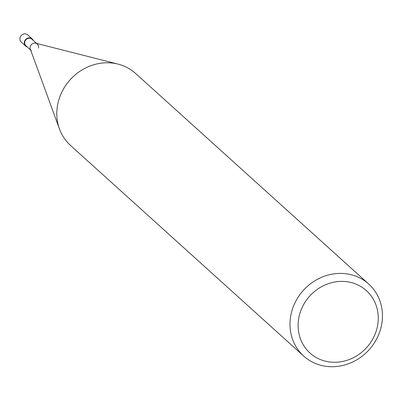<?xml version="1.0" encoding="UTF-8"?>
<svg xmlns="http://www.w3.org/2000/svg" width="401" height="401" viewBox="0 0 401 401"><rect width="100%" height="100%" fill="white"/><g stroke="black" fill="none" stroke-linecap="round" stroke-linejoin="round"><path stroke-width="0.6" d="M291.497 312.354A48.521 44.29 132.1 0 0 303.697 356.068A48.521 44.29 132.1 0 0 380.95 327.767A48.521 44.29 132.1 0 0 368.745 284.053A48.521 44.29 132.1 0 0 291.497 312.354M376.945 328.509A42.05 38.386 -47.9 0 1 328.013 361.722A42.05 38.386 -47.9 0 1 299.422 315.151A42.05 38.386 -47.9 0 1 348.354 281.938A42.05 38.386 -47.9 0 1 376.945 328.509M303.697 356.068L70.511 145.438A48.521 44.29 -47.9 0 1 59.458 128.962A48.521 44.29 -47.9 0 1 58.31 101.724A48.521 44.29 -47.9 0 1 118.044 64.1A48.521 44.29 -47.9 0 1 135.558 73.423L368.745 284.053M118.044 64.1L35.699 43.213A4.446 4.055 132.1 0 0 30.225 46.661A4.446 4.055 132.1 0 0 30.336 49.158L59.458 128.962M38.421 48.075A4.446 4.055 132.1 0 0 37.303 44.07A4.446 4.055 132.1 0 0 30.225 46.661A4.446 4.055 132.1 0 0 31.343 50.666M36.616 43.448L31.915 39.198A4.446 4.055 132.1 0 0 24.837 41.789A4.446 4.055 132.1 0 0 25.955 45.794L30.656 50.045M33.233 40.391A4.852 4.431 132.1 0 0 32.185 38.897A4.852 4.431 132.1 0 0 24.461 41.724A4.852 4.431 132.1 0 0 25.679 46.1A4.852 4.431 132.1 0 0 27.273 46.987M25.679 46.1L21.268 42.115A4.852 4.431 -47.9 0 1 20.05 37.744A4.852 4.431 -47.9 0 1 27.774 34.912L32.185 38.897"/></g></svg>
